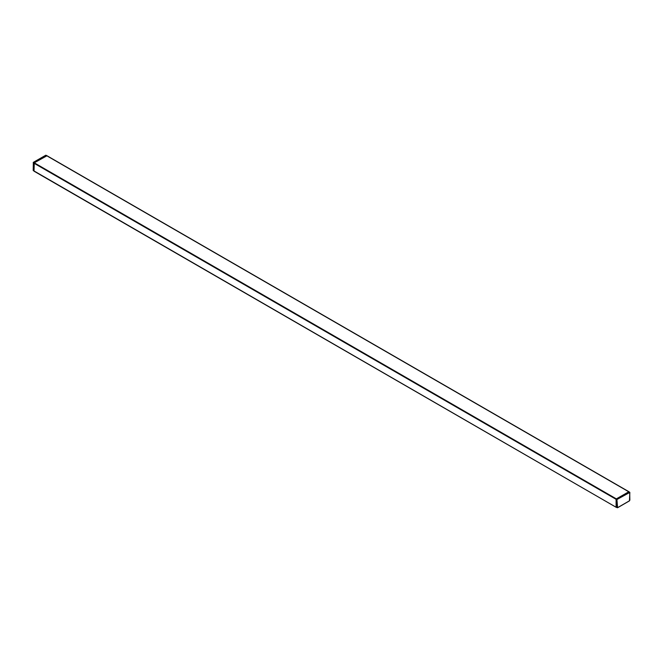<?xml version="1.0" encoding="UTF-8"?>
<svg xmlns="http://www.w3.org/2000/svg" width="663" height="663" viewBox="0 0 663 663"><rect width="100%" height="100%" fill="white"/><g stroke="black" fill="none" stroke-linecap="round" stroke-linejoin="round"><path stroke-width="0.99" d="M629.792 500.225L629.726 492.219L617.195 499.363L629.693 492.485L628.905 491.714L629.85 492.46L629.452 500.814L617.585 507.667L616.955 499.786L616.955 507.468L617.535 507.759L616.25 507.336L34.028 170.955L34.269 162.816L46.899 155.813M33.68 170.739L33.208 170.449L33.349 162.336L45.805 155.217L46.816 155.648L628.905 491.714L616.35 498.883L617.195 499.363L616.955 499.786L616.101 499.305L616.101 507.013L617.245 507.468M616.35 498.883L616.101 499.305L33.208 162.767L33.448 162.344L616.35 498.883M629.552 492.236L46.045 155.349M33.208 170.283L33.349 162.336L45.664 155.299M34.509 171.236L33.15 170.366L34.161 171.261M629.693 492.485L629.85 500.134L629.402 500.905L617.543 507.759L629.452 500.814M34.169 171.269L616.25 507.328"/></g></svg>

